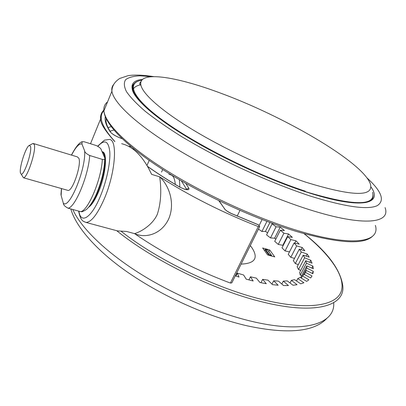 <?xml version="1.0" encoding="UTF-8"?>
<svg xmlns="http://www.w3.org/2000/svg" width="406" height="406" viewBox="0 0 406 406"><rect width="100%" height="100%" fill="white"/><g stroke="black" fill="none" stroke-linecap="round" stroke-linejoin="round"><path stroke-width="0.61" d="M219.636 92.781C175.356 76.252 137.441 70.248 140.948 85.346C143.105 94.486 162.4 111.614 195.098 131.158C227.771 150.667 271.482 170.799 306.048 182.269C352.768 196.56 374.195 197.077 370.328 183.811C362.157 161.421 282.789 115.761 219.636 92.781M187.328 189.744L186.664 189.059M88.447 207.41C91.67 205.228 95.004 200.122 98.455 192.099C106.037 174.56 107.869 151.763 102.094 151.732M112.34 229.517L117.461 230.892L126.54 231.461L134.579 233.633C142.049 231.39 152.981 224.224 157.33 214.266C160.872 203.284 161.664 190.81 159.705 176.838C169.637 186.09 175.255 203.944 168.622 219.083C161.542 234.013 146.023 238.764 134.579 233.633C163.146 253.324 195.088 269.797 230.395 283.058L258.307 226.594C222.361 212.47 189.495 195.885 159.705 176.838L151.59 174.347C143.404 156.787 133.432 146.571 121.663 143.699M133.254 89.122C134.493 86.96 137.02 85.509 140.821 84.768M32.536 143.699L33.15 143.44L34.337 144.729C36.347 150.656 27.187 178.381 23.447 177.762L21.193 174.159C24.066 175.742 32.206 151.677 30.541 146.459L29.323 145.434C26.009 146.287 19.107 167.587 20.417 172.88L21.193 174.159M67.386 190.236L68.071 190.429C72.669 191.297 81.733 164.308 78.855 158.244L77.318 156.868L33.794 143.638M89.701 155.508C88.523 175.367 75.252 207.375 68.127 208.217C64.899 206.527 63.3 204.863 63.336 203.218C69.304 209.729 86.234 168.622 84.621 150.839C84.702 152.26 86.392 153.818 89.701 155.508L102.342 159.385C104.646 159.639 105.433 159.106 104.707 157.782L101.327 150.022C101.165 148.657 99.511 147.18 96.354 145.581L84.189 141.765L82.124 141.699L81.931 143.968C79.114 143.394 75.663 147.114 71.568 155.122M61.545 188.577L61.133 195.433L63.336 203.218M84.621 150.839L81.931 143.968M61.133 195.433L61.007 193.418M68.127 208.217L80.642 211.648C88.087 210.907 101.434 179.183 102.342 159.385M104.723 159.03C104.388 170.002 101.546 181.817 96.207 194.479C93.725 200.325 89.396 206.725 87.442 208.471C86.894 209.344 85.123 210.435 82.134 211.744L80.642 211.648M268.63 255.207L268.848 254.978L265.001 249.634L265.59 249.446L269.442 254.785L268.848 254.978M264.331 250.35L265.001 249.634M271.599 256.034L271.426 255.338L269.442 254.785M271.426 255.338L267.554 250L265.59 249.446M267.554 250L271.533 255.384M235.891 276.044L238.992 277.059L237.327 273.147L243.6 274.994L246.254 279.186L253.166 280.982L250.461 276.79L256.328 278.135L259.947 282.515L266.311 283.718L262.662 279.348L268.001 280.165L272.462 284.636L278.151 285.235L273.674 280.79L278.379 281.084L283.555 285.545L288.463 285.55L283.292 281.119L287.286 280.901L293.03 285.261L297.085 284.697L291.361 280.373L294.583 279.663L300.755 283.845L303.906 282.749L297.776 278.607L300.201 277.45L306.647 281.383L308.88 279.8L302.485 275.913L304.104 274.349L310.686 277.968L312.006 275.963L305.479 272.375L306.297 270.457L312.889 273.72L313.315 271.345L306.784 268.107L306.829 265.879L313.315 268.757L312.889 266.072L306.464 263.215L305.774 260.733L312.041 263.2L310.818 260.266L304.601 257.815L303.221 255.13L309.184 257.171L307.22 254.044L301.298 252.009L299.278 249.172L304.865 250.781L302.221 247.518L296.669 245.909L294.071 242.971L299.212 244.148L295.954 240.799L290.838 239.616L287.717 236.612L292.361 237.363L288.565 233.978L283.931 233.217L280.348 230.197L284.449 230.532L280.181 227.157L276.075 226.802L272.096 223.807L273.37 223.782M259.053 225.665L262.078 219.544M267.564 232.871L265.478 231.374L261.921 231.496L266.935 221.402M261.921 231.496L258.439 229.075M265.478 231.374L269.899 222.508M275.826 239.159L274.618 238.195L270.498 237.911L266.559 234.881L272.096 223.807M270.498 237.911L276.075 226.802M274.618 238.195L280.181 227.157M283.236 245.417L278.257 244.412L274.72 241.352L280.348 230.197M278.257 244.412L283.931 233.217M282.896 245.112L288.565 233.978M289.488 251.893L285.063 250.913L281.987 247.863L287.717 236.612M285.063 250.913L290.838 239.616M294.761 243.128L295.954 240.799M294.517 258.383L290.787 257.333L288.24 254.334L294.071 242.971M290.787 257.333L296.669 245.909M301.095 249.695L302.221 247.518M298.308 264.58L295.304 263.57L293.34 260.667L299.278 249.172M295.304 263.57L301.298 252.009M306.134 256.125L307.22 254.044M300.729 270.391L298.501 269.523L297.172 266.767L303.221 255.13M298.501 269.523L304.601 257.815M309.753 262.301L310.818 260.266M301.678 275.72L300.252 275.085L299.613 272.527L305.774 260.733M300.252 275.085L306.464 263.215M311.823 268.097L312.889 266.072M300.628 277.714L306.829 265.879M302.856 275.598L306.784 268.107M312.234 273.395L313.315 271.345M304.368 274.492L305.479 272.375M301.318 278.13L302.485 275.913M296.532 280.982L297.776 278.607M290.006 282.967L291.361 280.373M281.789 284.022L283.292 281.119M271.959 284.134L273.674 280.79M260.951 282.718L262.662 279.348M248.903 279.901L250.461 276.79M235.876 276.075L237.327 273.147M236.845 274.116L236.459 273.492M269.711 249.979L262.636 247.985L267.61 254.922L274.781 256.922L269.711 249.979L268.848 251.69M114.67 141.466C104.768 130.397 100.099 122.851 100.652 118.826L100.652 118.816C100.257 116.634 100.866 114.248 102.474 111.66M103.875 110.711C98.079 116.715 101.749 126.992 114.898 141.537M231.42 213.51L258.145 224.665L259.678 226.578L258.307 226.594M259.581 226.781L231.801 282.906L230.395 283.058M104.829 158.538C105.164 168.074 102.819 179.198 97.79 191.906C95.491 197.352 93.136 201.538 90.741 204.467M78.926 211.176C80.606 224.452 91.299 218.189 100.201 196.636C106.489 181.741 110.513 162.725 109.798 151.819C108.549 140.872 104.596 139.025 97.927 146.287M97.658 146.14L104.418 140.171L108.625 139.537C117.958 137.629 115.918 172.164 104.144 199.128C97.425 214.277 91.411 222.057 86.102 222.468L83.626 221.422M186.73 189.521L186.582 189.216L188.8 188.171C189.551 189.815 188.105 190.155 184.461 189.196L179.777 187.141C167.856 180.193 157.132 173.301 147.596 166.48M106.139 118.613L106.042 121.648C106.423 124.52 107.92 127.951 110.533 131.935M108.026 127.616L111.148 126.636M113.898 130.052L110.041 131.179M246.868 252.461L247.975 250.218M250.284 245.559L251.913 247.726C258.612 258.033 255.009 263.494 241.103 264.113M121.287 231.405C157.315 259.779 216.18 288.336 262.134 299.506C307.804 310.829 336.523 305.759 341.268 291.244C345.907 276.562 329.814 254.557 304.053 233.663M304.19 233.704C327.409 252.177 340.253 269.396 342.725 285.357C345.663 305.515 316.401 315.472 262.002 301.836C214.246 290.336 152.823 260.114 116.695 230.684M107.539 101.931C104.748 104.088 103.535 107.072 103.895 110.879C105.108 123.206 126.581 145.272 165.252 169.728C203.868 194.134 256.765 218.398 298.395 230.826C353.271 247.366 380.595 242.057 375.372 225.386M72.786 209.496C80.637 227.203 104.205 250.781 138.588 272.675C172.981 294.517 216.175 313.016 251.969 321.41C305.586 334.128 335.392 323.354 333.702 302.683M385.061 207.593C390.978 223.188 364.263 227.05 309.265 209.623C267.549 196.509 214.145 171.992 174.92 147.931C135.64 123.815 113.543 102.627 111.899 91.238C111.488 88.406 112.127 86.108 113.817 84.341M151.616 76.673L139.979 75.826C133.467 76.1 128.687 77.389 125.627 79.683C123.698 82.58 123.967 86.549 126.439 91.583C130.27 97.217 136.523 103.784 145.196 111.28C155.249 119.227 167.419 127.692 181.705 136.675C197.027 145.795 213.526 154.787 231.217 163.654C258.698 176.833 284.87 187.577 309.727 195.89C344.836 206.806 367.298 210.085 377.113 205.72C385.142 200.742 381.792 191.49 367.065 177.96M134.427 83.367C132.559 84.895 131.864 87.021 132.341 89.736C134.254 98.653 153.798 116.882 188.308 137.7C222.706 158.487 269.188 179.899 305.789 191.815M370.835 186.77C383.751 204.345 361.112 209.983 305.982 191.911C258.713 176.62 196.494 145.607 162.633 120.876C128.514 96.044 124.591 80.951 142.557 79.373M371.16 200.072L372.556 198.011L372.977 195.535M371.926 198.504L371.657 199.605M140.745 82.712L139.801 82.89M132.833 86.524L132.209 87.579M372.581 192.322C376.144 206.314 353.717 206.07 305.297 191.602C268.914 179.762 222.787 158.507 188.602 137.832C154.381 117.111 134.63 98.937 132.874 89.249L132.843 86.326L133.929 83.956M141.74 80.231C125.921 82.722 131.777 98.232 165.846 122.521C199.691 146.713 259.632 176.366 305.327 191.175M371.109 200.112L371.515 199.016M132.331 86.722L132.935 85.94M175.275 184.41C174.788 178.198 173.012 174.961 169.952 174.697M168.942 174.387L169.652 173.864M179.396 179.711L179.909 187.13M186.445 189.506L186.582 189.216L181.34 180.843M162.694 169.49L161.547 172.093M146.992 165.455L149.18 160.426M134.107 149.124L132.97 148.982M237.211 216.068L239.946 210.404M225.234 209.684L218.793 200.66M225.315 209.76C226.715 210.491 224.706 210.049 231.39 213.495L231.415 213.581C227.959 211.973 225.584 210.313 224.29 208.613M258.465 224.873L231.415 213.581M179.777 187.141L184.212 189.029M185.76 183.37L188.8 188.171M128.946 146.312L130.996 146.571M122.054 138.624C117.76 137.192 114.132 135.274 111.158 132.853L110.204 131.788C106.169 125.657 104.525 120.607 105.276 116.639M122.15 138.715C116.248 136.604 112.269 134.295 110.204 131.788M102.084 151.727C103.555 152.448 104.459 154.6 104.799 158.183M140.948 85.346L140.816 85.219C139.38 84.519 139.441 83.311 141.004 81.591M78.632 211.095C80.718 221.915 83.885 221.417 86.102 222.468L117.461 230.892M186.999 189.516L187.232 189.424C186.993 189.247 188.445 190.008 184.339 189.069M372.49 236.297C363.578 244.884 338.518 243.356 297.309 231.719C255.856 219.377 203.32 195.266 164.932 170.916C126.576 146.515 104.814 124.353 103.895 110.879L111.899 91.238C111.98 86.006 114.614 81.738 119.811 78.429L128.007 75.689C134.396 74.658 142.953 74.963 153.666 76.602M326.86 318.38C314.031 332.022 287.311 334.468 246.706 325.729C210.267 317.314 166.668 298.263 132.752 275.694C99.125 253.562 75.871 227.538 70.847 208.963M371.267 199.965L371.581 198.94M132.468 90.218L132.874 89.249C132.199 84.23 135.162 81.21 141.77 80.195M29.323 145.434L32.85 143.526M23.447 177.762L68.071 190.429M82.124 141.699C79.14 142.689 75.587 147.15 71.451 155.087M61.433 188.546L60.961 194.692M372.967 194.312C375.032 206.583 352.682 205.766 305.911 191.85M90.497 143.744L100.652 118.826M100.652 118.816C100.389 115.243 101.449 112.345 103.834 110.117M219.057 200.792L224.538 208.709M147.5 166.313C157.056 173.169 167.856 180.107 179.888 187.13"/></g></svg>
